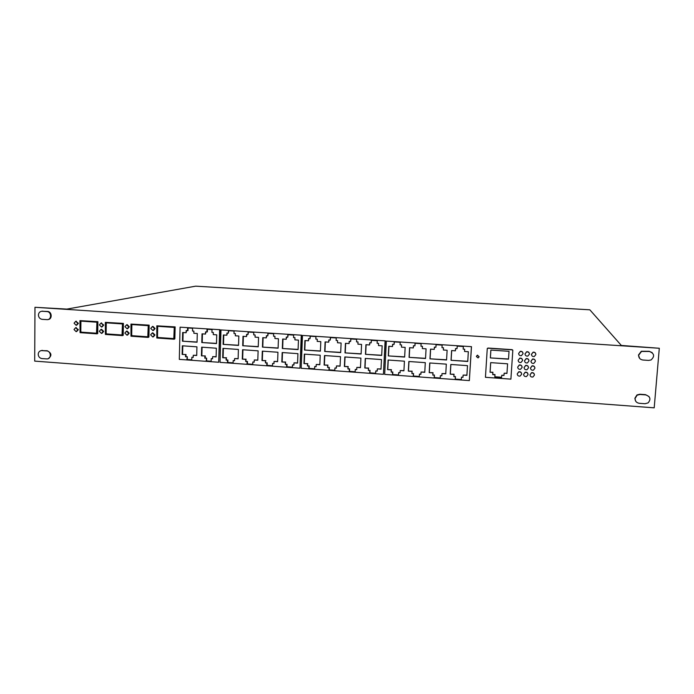 <?xml version="1.0" encoding="UTF-8"?>
<svg xmlns="http://www.w3.org/2000/svg" width="694" height="694" viewBox="0 0 694 694"><rect width="100%" height="100%" fill="white"/><g stroke="black" fill="none" stroke-linecap="round" stroke-linejoin="round"><path stroke-width="1.04" d="M529.427 354.166C529.27 352.517 528.351 351.763 526.659 351.927L525.011 353.862C525.176 355.536 526.104 356.274 527.813 356.1L529.427 354.166M529.418 353.74C529.132 352.231 528.212 351.572 526.651 351.745L525.011 354.035M523.024 353.732C522.877 352.084 521.957 351.338 520.283 351.485L518.626 353.428C518.782 355.085 519.702 355.831 521.402 355.666L523.024 353.732M523.024 353.42C522.799 351.849 521.879 351.155 520.274 351.311L518.618 353.489M479.112 356.725L477.437 355.328L476.405 356.543L478.079 357.931L479.112 356.725M479.086 356.933L477.498 355.146L476.5 356.126M77.841 323.447L75.75 321.313L74.067 323.187L76.175 325.312L77.841 323.447M76.678 325.208L78.422 323.317L75.837 321.296M77.771 329.797L75.663 327.672L74.006 329.537L76.123 331.663L77.771 329.797M76.644 331.541L78.353 329.667L75.741 327.655M103.206 325.174L101.09 323.031L99.398 324.913L101.524 327.048L103.206 325.174M102.07 326.917L103.753 325.044L101.107 323.031L101.645 322.91M103.111 331.55L100.986 329.416L99.311 331.29L101.454 333.424L103.111 331.55M102.009 333.285L103.666 331.42L101.541 329.286L100.986 329.416L101.541 329.286M128.789 326.909L126.655 324.766L124.946 326.648L127.097 328.8L128.789 326.909M127.661 328.661L129.31 326.779L127.175 324.636L126.62 324.766M128.685 333.32L126.525 331.177L124.842 333.059L127.011 335.202L128.685 333.32M127.583 335.055L129.197 333.181L127.045 331.038L126.482 331.177M154.615 328.67L152.454 326.51L150.737 328.409L152.914 330.561L154.615 328.67M153.487 330.413L155.1 328.531L152.94 326.38L152.368 326.518M154.484 335.107L152.298 332.955L150.607 334.838L152.801 336.989L154.484 335.107M153.391 336.833L154.97 334.968L152.793 332.816L152.212 332.964M535.855 354.599C535.699 352.942 534.77 352.196 533.07 352.361L531.431 354.304C531.595 355.979 532.532 356.725 534.25 356.534L535.855 354.599M535.82 354.07C535.482 352.621 534.562 351.988 533.044 352.188L531.431 354.582M522.556 360.568C522.4 358.902 521.472 358.165 519.771 358.338L518.158 360.264C518.331 361.947 519.268 362.684 520.977 362.485L522.556 360.568M522.556 360.264C522.33 358.668 521.402 357.965 519.771 358.156L518.158 360.316M528.958 361.01C528.793 359.336 527.856 358.598 526.147 358.781L524.551 360.707C524.716 362.398 525.662 363.136 527.388 362.927L528.958 361.01M528.941 360.602C528.663 359.058 527.726 358.39 526.13 358.598L524.543 360.854M535.378 361.453C535.213 359.77 534.267 359.032 532.541 359.232L530.953 361.149C531.127 362.849 532.081 363.587 533.816 363.37L535.378 361.453M535.352 360.941C535.013 359.449 534.068 358.815 532.524 359.041L530.953 361.401M522.096 367.386C521.923 365.695 520.986 364.957 519.259 365.165L517.698 367.074C517.88 368.774 518.834 369.512 520.561 369.277L522.096 367.386M522.096 367.083C521.862 365.46 520.925 364.758 519.259 364.975L517.698 367.109M528.49 367.829C528.316 366.137 527.362 365.4 525.636 365.617L524.083 367.525C524.265 369.234 525.219 369.963 526.963 369.728L528.49 367.829M528.472 367.43C528.195 365.859 527.24 365.191 525.618 365.426L524.074 367.655M534.901 368.28C534.727 366.579 533.764 365.842 532.02 366.068L530.485 367.976C530.667 369.694 531.639 370.423 533.391 370.171L534.901 368.28M534.874 367.785C534.536 366.259 533.582 365.625 532.003 365.877L530.485 368.202M521.636 374.187C521.454 372.478 520.491 371.75 518.756 371.984L517.238 373.875C517.429 375.593 518.401 376.322 520.144 376.07L521.636 374.187M521.628 373.893C521.402 372.244 520.439 371.542 518.756 371.784L517.238 373.901M528.013 374.647C527.83 372.93 526.867 372.192 525.115 372.444L523.614 374.326C523.805 376.061 524.785 376.79 526.538 376.521L528.013 374.647M528.004 374.257C527.726 372.652 526.755 371.975 525.106 372.236L523.614 374.448M534.423 375.098C534.241 373.372 533.261 372.643 531.5 372.904L530.016 374.786C530.207 376.53 531.188 377.258 532.966 376.972L534.423 375.098M534.397 374.621C534.068 373.06 533.096 372.418 531.483 372.695L530.008 374.994M639.287 403.301C636.511 402.824 635.088 401.245 635.027 398.547L637.135 395.181L640.024 394.478L645.741 394.895C650.33 396.526 651.128 399.189 648.118 402.884L644.995 403.726L639.287 403.301M635.678 401.175L634.863 398.304L636.962 394.947L639.851 394.235L645.55 394.66L649.011 396.552M642.904 360.021C640.111 359.561 638.68 357.974 638.627 355.25L641.508 351.442L649.402 351.476C654.364 353.472 654.919 356.3 651.067 359.952L648.647 360.412L642.904 360.021M639.703 358.468L638.445 355.068L641.325 351.259L649.211 351.303L652.204 352.621M38.213 354.304C38.422 356.742 39.671 358.173 41.952 358.581L47.227 358.919C51.66 358.668 51.104 351.043 46.645 350.921L41.406 350.583C39.445 350.938 38.378 352.179 38.213 354.304M38.43 315.05C38.647 317.514 39.896 318.945 42.187 319.344L47.287 319.656C51.885 319.613 51.512 311.658 46.906 311.563L41.84 311.25C39.758 311.537 38.621 312.803 38.43 315.05M122.578 335.575L123.202 335.237L123.393 323.404L105.341 322.354L105.41 334.43L122.43 335.61L122.873 323.534L123.393 323.404M174.315 339.158L174.862 338.828L175.14 326.9L156.827 325.824L156.809 338.004L174.151 339.219L174.671 327.03L175.14 326.9M654.199 407.838L34.7 361.114L34.969 307.295L659.3 348.258L654.199 407.838M48.059 319.526C52.544 319.292 52.033 311.545 47.522 311.459L41.727 311.259M48.086 358.72C52.085 355.849 51.807 353.194 47.261 350.765L41.198 350.609M487.96 348.379L487.266 348.501L485.444 377.302L510.897 379.141L512.831 350.227L512.155 350.01M512.831 350.227L512.172 349.672L488.012 348.041L487.266 348.501M471.486 346.662L386.35 341.092L384.676 374.396L469.344 380.598L471.486 346.662L386.35 341.092M385.283 340.849L302.48 335.436L301.179 368.288L383.426 374.309L385.283 340.849L302.48 335.436M301.56 335.202L220.978 329.936L220.033 362.355L299.973 368.202L301.56 335.202L220.978 329.936M220.05 329.711L180.076 327.178L179.312 359.371L218.705 362.251L220.05 329.711L180.076 327.178M148.325 337.362L148.915 337.024L149.149 325.148L130.966 324.081L130.993 336.208L148.169 337.405L148.655 325.278L149.149 325.148M97.065 333.805L97.724 333.458L97.88 321.686L79.957 320.637L80.062 332.66L96.926 333.831L97.325 321.808L97.88 321.686M659.3 348.258L621.338 345.447L589.839 309.819L195.673 286.162L66.884 309.099L34.969 307.295M490.059 372.227L492.861 372.426L492.714 374.621L494.961 374.786L494.822 376.981L501.597 377.467L501.745 375.272L503.991 375.437L504.139 373.233L506.95 373.433L507.592 363.812L490.675 362.632L490.059 372.227L492.896 372.227L492.757 374.413L494.996 374.578L494.848 376.773L501.615 377.258M504.139 373.233L506.967 373.225M501.745 375.272L504.009 375.228M490.701 362.632L490.103 372.019M490.363 357.913L508.511 359.171L509.032 351.32L490.858 350.088L490.363 357.913L508.529 358.98M490.884 350.088L490.398 357.731M512.163 349.845L487.969 348.214M469.344 380.598L471.417 346.827M455.359 376.755L455.203 379.297L461.328 379.739L461.484 377.206L462.985 377.31L463.124 375.09L466.897 375.359L467.487 365.643L450.796 364.463L450.224 374.153L453.989 374.43L453.859 376.651L455.446 376.547L455.299 379.08L461.337 379.523M453.859 376.651L455.446 376.547M453.989 374.43L453.945 376.443M450.224 374.153L454.076 374.222M450.883 364.463L450.319 373.953M463.124 375.09L466.915 375.15M461.484 377.206L463.002 377.102M457.025 348.692L455.516 348.588L455.385 350.826L451.612 350.565L451.039 360.299L467.747 361.47L468.337 351.711L464.555 351.45L464.685 349.212L463.176 349.108L463.332 346.549L457.181 346.132L457.025 348.692L457.259 346.141M451.039 360.299L467.756 361.279M451.699 350.574L451.135 360.117M455.385 350.826L455.594 348.596M434.305 375.228L434.158 377.753L440.239 378.204L440.386 375.671L441.878 375.775L442.009 373.563L445.756 373.832L446.32 364.142L429.742 362.971L429.204 372.635L432.935 372.904L432.813 375.116L434.418 375.02L434.279 377.545L440.248 377.987M432.813 375.116L434.418 375.02M432.935 372.904L432.935 374.916M429.204 372.635L433.056 372.704M429.855 362.979L429.326 372.435M442.009 373.563L445.765 373.624M440.386 375.671L441.887 375.567M435.893 347.26L434.392 347.156L434.271 349.386L430.523 349.125L429.976 358.824L446.563 359.986L447.127 350.262L443.371 350.002L443.492 347.772L441.991 347.668L442.139 345.118L436.032 344.71L435.893 347.26L436.144 344.718M429.976 358.824L446.572 359.796M430.636 349.134L430.098 358.642M434.271 349.386L434.505 347.165M413.398 373.71L413.26 376.226L419.297 376.668L419.436 374.144L420.92 374.257L421.041 372.045L424.763 372.314L425.301 362.658L408.844 361.496L408.332 371.125L412.036 371.394L411.915 373.598L413.546 373.502L413.407 376.018L419.306 376.452M411.915 373.598L413.546 373.502M412.036 371.394L412.062 373.398M408.332 371.125L412.184 371.195M408.983 361.505L408.48 370.926M421.041 372.045L424.78 372.105M419.436 374.144L420.928 374.04M414.908 345.829L413.416 345.733L413.303 347.946L409.581 347.694L409.061 357.358L425.535 358.512L426.073 348.822L422.334 348.57L422.455 346.341L420.963 346.245L421.102 343.704L415.047 343.287L414.908 345.829L415.177 343.296M409.061 357.358L425.543 358.321M409.72 347.703L409.217 357.184M413.303 347.946L413.555 345.742M392.639 372.201L392.509 374.708L398.503 375.15L398.634 372.635L400.108 372.739L400.221 370.544L403.925 370.804L404.428 361.184L388.093 360.03L387.599 369.624L391.286 369.893L391.173 372.088L392.813 372.001L392.691 374.508L398.512 374.934M391.173 372.088L392.813 372.001M391.286 369.893L391.347 371.889M387.599 369.624L391.459 369.694M388.258 360.039L387.781 369.434M400.221 370.544L403.934 370.596M398.634 372.635L400.117 372.531M394.071 344.415L392.596 344.311L392.483 346.532L388.787 346.271L388.302 355.909L404.645 357.054L405.157 347.39L401.453 347.139L401.566 344.927L400.082 344.823L400.221 342.289L394.201 341.882L394.071 344.415L394.366 341.899M388.302 355.909L404.654 356.863M388.961 346.289L388.475 355.736M392.483 346.532L392.761 344.328M383.426 374.309L385.101 341.006M369.815 370.535L369.694 373.042L375.636 373.476L375.766 370.969L377.224 371.082L377.336 368.887L380.997 369.147L381.483 359.561L365.27 358.416L364.81 367.976L368.462 368.245L368.358 370.431L370.023 370.344L369.902 372.843L375.654 373.259M368.358 370.431L370.023 370.344M368.462 368.245L368.566 370.24M364.81 367.976L368.67 368.046M365.469 358.434L365.018 367.785M377.336 368.887L381.015 368.939M375.766 370.969L377.232 370.865M371.151 342.862L369.694 342.758L369.581 344.961L365.92 344.71L365.46 354.313L381.683 355.449L382.16 345.82L378.482 345.569L378.594 343.365L377.128 343.261L377.25 340.737L371.281 340.338L371.151 342.862L371.472 340.346M365.46 354.313L381.691 355.259M366.12 344.727L365.677 354.14M369.581 344.961L369.885 342.775M349.368 369.052L349.247 371.55L355.154 371.975L355.267 369.486L356.725 369.59L356.829 367.404L360.464 367.664L360.915 358.104L344.823 356.968L344.389 366.501L348.015 366.762L347.92 368.948L349.594 368.861L349.481 371.351L355.163 371.767M347.92 368.948L349.594 368.861M348.015 366.762L348.154 368.757M344.389 366.501L348.249 366.571M345.048 356.985L344.632 366.311M356.829 367.404L360.481 367.456M355.267 369.486L356.733 369.382M350.626 341.465L349.169 341.361L349.073 343.565L345.439 343.313L345.005 352.882L361.114 354.009L361.565 344.415L357.913 344.163L358.017 341.969L356.551 341.864L356.673 339.349L350.739 338.95L350.626 341.465L350.964 338.967M345.005 352.882L361.123 353.819M345.664 343.33L345.239 352.708M349.073 343.565L349.403 341.379M329.06 367.577L328.947 370.058L334.812 370.492L334.924 368.002L336.364 368.106L336.46 365.929L340.077 366.189L340.502 356.664L324.514 355.536L324.115 365.035L327.715 365.296L327.62 367.473L329.32 367.386L329.208 369.867L334.82 370.275M327.62 367.473L329.32 367.386M327.715 365.296L327.88 367.282M324.115 365.035L327.976 365.105M324.775 355.554L324.376 364.844M336.46 365.929L340.086 365.981M334.924 368.002L336.373 367.898M330.24 340.077L328.8 339.982L328.704 342.168L325.096 341.925L324.688 351.459L340.685 352.578L341.11 343.018L337.484 342.767L337.579 340.581L336.13 340.476L336.243 337.969L330.353 337.57L330.24 340.077L330.604 337.588M324.688 351.459L340.693 352.387M325.356 341.942L324.957 351.285M328.704 342.168L329.051 339.999M308.891 366.111L308.795 368.583L314.616 369.017L314.712 366.536L316.152 366.64L316.238 364.463L319.83 364.723L320.229 355.233L304.354 354.113L303.972 363.578L307.555 363.838L307.459 366.007L309.177 365.92L309.082 368.393L314.625 368.8M307.459 366.007L309.177 365.92M307.555 363.838L307.754 365.816M303.972 363.578L307.841 363.656M304.64 354.131L304.267 363.396M316.238 364.463L319.839 364.524M314.712 366.536L316.16 366.432M310.001 338.707L308.57 338.603L308.483 340.789L304.892 340.546L304.519 350.045L320.394 351.155L320.802 341.63L317.193 341.387L317.288 339.201L315.848 339.097L315.952 336.599L310.105 336.208L310.001 338.707L310.383 336.226M304.519 350.045L320.402 350.973M305.178 340.563L304.805 349.88M308.483 340.789L308.847 338.629M299.973 368.202L301.265 335.349M286.717 364.497L286.622 366.97L292.4 367.386L292.495 364.914L293.918 365.018L293.996 362.858L297.561 363.118L297.934 353.654L282.18 352.543L281.825 361.982L285.373 362.233L285.295 364.393L287.03 364.315L286.934 366.779L292.408 367.178M285.295 364.393L287.03 364.315M285.373 362.233L285.616 364.211M281.825 361.982L285.694 362.051M282.493 352.569L282.154 361.8M293.996 362.858L297.57 362.91M292.495 364.914L293.918 364.81M287.741 337.189L286.318 337.093L286.24 339.271L282.675 339.028L282.328 348.492L298.09 349.594L298.455 340.103L294.881 339.86L294.967 337.683L293.545 337.588L293.64 335.098L287.837 334.708L287.741 337.189L288.149 334.725M282.328 348.492L298.099 349.412M282.996 339.045L282.649 348.327M286.24 339.271L286.631 337.119M266.843 363.057L266.756 365.512L272.49 365.929L272.577 363.474L273.991 363.569L274.069 361.418L277.609 361.669L277.956 352.248L262.306 351.138L261.985 360.542L265.507 360.793L265.438 362.953L267.181 362.867L267.095 365.33L272.499 365.721M265.438 362.953L267.181 362.867M265.507 360.793L265.776 362.771M261.985 360.542L265.854 360.62M262.653 351.164L262.332 360.36M274.069 361.418L277.617 361.47M272.577 363.474L274 363.361M267.797 335.835L266.383 335.74L266.305 337.909L262.774 337.666L262.445 347.104L278.103 348.197L278.441 338.741L274.893 338.499L274.971 336.321L273.557 336.226L273.644 333.745L267.884 333.354L267.797 335.835L268.222 333.38M262.445 347.104L278.103 348.015M263.113 337.692L262.792 346.939M266.305 337.909L266.722 335.766M247.107 361.617L247.029 364.072L252.729 364.489L252.807 362.034L254.212 362.138L254.282 359.986L257.795 360.238L258.116 350.843L242.579 349.741L242.275 359.119L245.78 359.371L245.711 361.513L247.472 361.435L247.394 363.89L252.729 364.281M245.711 361.513L247.472 361.435M245.78 359.371L246.075 361.34M242.275 359.119L246.144 359.197M242.943 349.767L242.648 358.937M254.282 359.986L257.804 360.039M252.807 362.034L254.212 361.93M247.992 334.491L246.587 334.395L246.517 336.555L243.004 336.312L242.709 345.725L258.246 346.809L258.567 337.379L255.045 337.137L255.114 334.976L253.709 334.881L253.787 332.409L248.07 332.018L247.992 334.491L248.435 332.044M242.709 345.725L258.255 346.627M243.377 336.338L243.082 345.56M246.517 336.555L246.951 334.421M227.511 360.195L227.432 362.641L233.089 363.049L233.167 360.602L234.563 360.707L234.624 358.564L238.12 358.815L238.406 349.446L222.982 348.362L222.705 357.705L226.183 357.957L226.123 360.091L227.901 360.013L227.832 362.459L233.097 362.841M226.123 360.091L227.901 360.013M226.183 357.957L226.513 359.917M222.705 357.705L226.574 357.774M223.373 348.388L223.104 357.531M234.624 358.564L238.12 358.616M233.167 360.602L234.563 360.498M228.317 333.155L226.921 333.059L226.86 335.211L223.373 334.976L223.095 344.354L238.536 345.43L238.831 336.035L235.327 335.792L235.396 333.632L233.999 333.536L234.078 331.073L228.395 330.691L228.317 333.155L228.777 330.717M223.095 344.354L238.545 345.248M223.772 335.002L223.494 344.189M226.86 335.211L227.311 333.085M218.705 362.251L219.642 329.841M212.59 358.59L211.21 358.694L212.59 358.789L212.65 356.655L216.112 356.907L216.355 348.214L201.668 347.173L201.434 355.849L205.303 355.927L205.251 358.052L206.621 358.156L206.552 360.897L211.132 361.236M212.65 356.655L216.12 356.707M211.21 358.694L211.132 361.444L206.552 360.897M206.127 361.08L206.621 358.156M206.205 358.33L205.251 358.052M201.434 355.849L205.303 355.927M204.886 356.091L204.825 358.225M207.411 329.277L207.341 331.879L205.537 331.923L205.476 334.074L202.015 333.84L201.789 342.541L216.493 343.383M201.789 342.541L216.493 343.565L216.736 334.846L213.266 334.603L213.327 332.461L211.939 332.365L212.017 329.589L206.994 329.251L206.916 332.018M202.44 333.866L202.214 342.385M205.476 334.074L205.953 331.958M193.227 357.176L191.848 357.289L193.227 357.384L193.279 355.259L196.714 355.502L196.94 346.835L182.349 345.803L182.14 354.452L186.018 354.53L185.966 356.655L187.328 356.751L187.259 359.492L191.787 359.822M193.279 355.259L196.723 355.302M191.848 357.289L191.778 360.03L187.259 359.492M186.816 359.666L187.328 356.751M186.886 356.924L185.966 356.655M182.14 354.452L186.018 354.53M185.567 354.695L185.515 356.82M188.039 327.967L187.979 330.57L186.157 330.613L186.105 332.747L182.669 332.513L182.461 341.188L197.07 342.029M182.461 341.188L197.061 342.211L197.287 333.51L193.843 333.276L193.895 331.133L192.516 331.038L192.585 328.279L187.597 327.941L187.527 330.7M183.121 332.547L182.912 341.04M186.105 332.747L186.599 330.639M202.084 347.2L201.859 355.675M182.8 345.838L182.591 354.278M173.821 338.594L158.067 337.501L157.477 336.824L157.694 326.301M173.387 338.741L157.581 337.64L156.991 336.972L157.217 326.267L174.263 327.421L173.795 338.611M174.671 327.03L156.827 325.824M147.848 336.79L132.276 335.705L131.687 335.029L131.869 324.558M147.423 336.937L131.756 335.844L131.166 335.176L131.357 324.523L148.247 325.668L147.796 336.824M148.655 325.278L130.966 324.081M122.109 334.994L106.711 333.927L106.13 333.259L106.277 322.831M121.684 335.141L106.165 334.066L105.583 333.398L105.731 322.797L122.465 323.925L122.04 335.046M122.873 323.534L105.341 322.354M96.605 333.224L81.389 332.166L80.808 331.498L80.92 321.114M96.188 333.372L80.808 332.296L80.226 331.637L80.339 321.079L96.926 322.198L96.518 333.285M97.325 321.808L79.957 320.637M42.239 311.259L42.863 311.146M46.906 311.563L47.522 311.459M42.004 350.583L42.62 350.418M46.645 350.921L47.261 350.765M157.581 337.64L158.067 337.501M156.991 336.972L157.477 336.824M174.402 338.976L174.862 338.828M131.756 335.844L132.276 335.705M131.166 335.176L131.687 335.029M148.421 337.171L148.915 337.024M106.165 334.066L106.711 333.927M105.583 333.398L106.13 333.259M122.673 335.376L123.202 335.237M80.808 332.296L81.389 332.166M80.226 331.637L80.808 331.498M97.169 333.597L97.724 333.458M75.75 321.313L76.331 321.192M75.663 327.672L76.253 327.542M126.655 324.766L127.175 324.636M126.525 331.177L127.045 331.038M152.454 326.51L152.94 326.38M152.298 332.955L152.793 332.816M41.84 311.25L42.464 311.146M41.406 350.583L42.03 350.427M122.543 335.592L122.994 335.471M97.03 333.814L97.524 333.693"/></g></svg>
